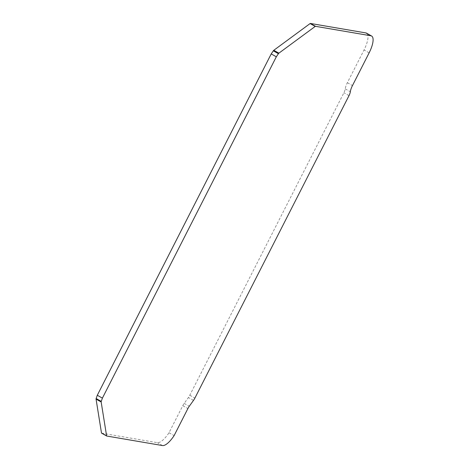 <?xml version="1.0" encoding="UTF-8"?>
<svg xmlns="http://www.w3.org/2000/svg" width="469" height="469" viewBox="0 0 469 469"><rect width="100%" height="100%" fill="white"/><g stroke="black" fill="none" stroke-linecap="round" stroke-linejoin="round"><path stroke-width="0.35" stroke-dasharray="2.35 1.76" d="M101.632 433.163L157.385 442.683A18.045 6.115 119.3 0 0 169.01 432.729L182.793 405.691A6.22 2.111 -60.7 0 1 184.182 403.399L188.391 397.53A6.22 2.111 119.3 0 0 189.787 395.232L343.912 92.745A6.22 2.111 119.3 0 0 345.237 88.881A9.955 3.371 -60.7 0 1 347.359 82.702L364.038 49.972A18.045 6.115 119.3 0 0 366.529 33.158M169.01 432.729L174.116 435.601M189.787 395.232L194.887 398.105M349.012 95.612L343.912 92.745M193.498 400.397L188.391 397.53M184.182 403.399L189.283 406.265M182.793 405.691L187.893 408.558M162.485 445.55L157.385 442.683M369.138 52.845L364.038 49.972M347.359 82.702L352.465 85.575M345.237 88.881L350.343 91.748"/><path stroke-width="0.7" d="M365.826 32.912L370.926 35.785A18.045 6.115 -60.7 0 1 371.63 36.031L366.529 33.158A18.045 6.115 119.3 0 0 365.826 32.912L310.39 23.45A1.243 0.422 119.3 0 0 310.097 23.561L273.796 50.294A1.243 0.422 119.3 0 0 273.316 50.822L271.217 53.917L97.294 395.267L96.157 398.527A1.243 0.422 119.3 0 0 96.063 399.119L101.486 432.975A1.243 0.422 119.3 0 0 101.585 433.145A1.243 0.422 119.3 0 0 101.632 433.163L106.645 435.982M96.063 399.119L101.163 401.986L106.592 435.848A1.243 0.422 -60.7 0 0 106.686 436.018A1.243 0.422 -60.7 0 0 106.733 436.029L162.485 445.55A18.045 6.115 -60.7 0 0 174.116 435.601L187.893 408.558A6.22 2.111 -60.7 0 1 189.283 406.265L193.498 400.397A6.22 2.111 -60.7 0 0 194.887 398.105L349.012 95.612A6.22 2.111 -60.7 0 0 350.343 91.748A9.955 3.371 -60.7 0 1 352.465 85.575L369.138 52.845A18.045 6.115 -60.7 0 0 371.63 36.031M101.163 401.986A1.243 0.422 -60.7 0 1 101.257 401.394L96.157 398.527M97.294 395.267L102.394 398.134L101.257 401.394M271.217 53.917L276.323 56.79L102.394 398.134M273.316 50.822L278.422 53.695L276.323 56.79M278.422 53.695A1.243 0.422 -60.7 0 1 278.897 53.161L273.796 50.294M310.097 23.561L315.197 26.428L278.897 53.161M315.197 26.428A1.243 0.422 -60.7 0 1 315.496 26.317L310.39 23.45M370.926 35.785L315.496 26.317M106.592 435.848L101.486 432.975M106.686 436.018L101.585 433.145"/></g></svg>
